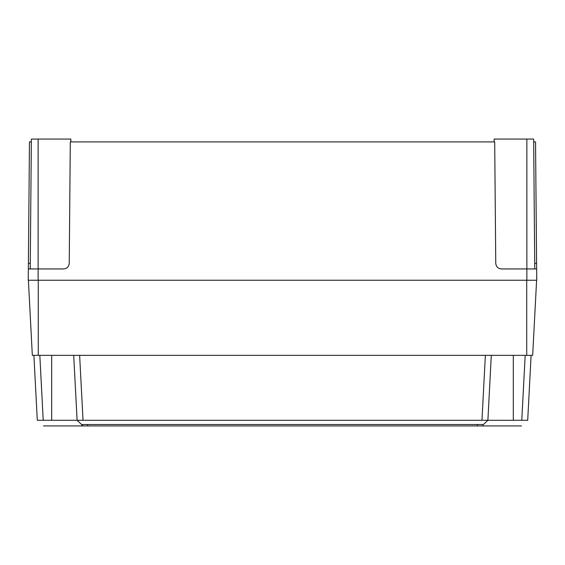 <?xml version="1.0" encoding="UTF-8"?>
<svg xmlns="http://www.w3.org/2000/svg" width="565" height="565" viewBox="0 0 565 565"><rect width="100%" height="100%" fill="white"/><g stroke="black" fill="none" stroke-linecap="round" stroke-linejoin="round"><path stroke-width="0.85" d="M494.135 141.893L494.163 139.068L526.87 139.068L526.87 268.947L501.409 268.947C498.026 268.594 496.141 266.729 495.759 263.346L494.7 141.893L70.3 141.893L69.241 263.346C68.859 266.729 66.974 268.594 63.591 268.947L38.13 268.947L38.13 280.24L28.25 280.24L28.398 263.346L30.277 263.346M533.664 141.893L535.542 141.893L536.75 280.24L38.13 280.24M31.336 141.893L29.458 141.893L28.398 263.346M28.349 268.947L38.13 268.947L38.13 139.068L70.837 139.068L70.865 141.893M526.87 280.24L526.87 268.947L536.651 268.947M30.227 268.947L31.358 139.068L38.13 139.068M526.87 139.068L533.643 139.068L534.773 268.947M531.1 355.343L527.703 420.282L77.108 420.282L83.055 425.932L77.405 425.932L487.595 425.932L83.055 425.932M521.481 425.932L487.595 425.932L521.481 425.932M491.296 355.343L487.892 420.282L482.962 424.965M487.913 420.282L488.972 420.282M490.371 420.282L495.703 420.282M37.495 420.282L77.108 420.282L73.704 355.343L77.108 420.282L83.034 420.282L79.63 355.343M58.598 420.282L65.137 420.282M66.776 420.282L69.333 420.282M71.465 420.282L75.964 420.282M37.297 420.282L33.9 355.343M41.407 420.282L37.742 420.282M536.609 280.24L532.675 355.343L32.325 355.343L28.391 280.24M43.519 425.932L77.405 425.932L43.519 425.932M82.038 425.932L82.038 424.52L87.681 424.52L87.681 425.932L82.038 425.932L82.038 424.52L482.962 424.52L482.962 425.932L477.319 425.932L477.319 424.52L477.319 425.932M477.319 424.52L482.962 424.52L482.962 425.932M534.723 263.346L536.602 263.346M521.778 420.282L525.182 355.343M513.317 420.282L513.317 355.343M481.966 420.282L485.37 355.343M51.683 420.282L51.683 355.343M39.818 355.343L43.223 420.282M526.728 355.343L526.728 280.24M38.272 355.343L38.272 280.24M87.681 424.52L87.681 425.932"/></g></svg>
